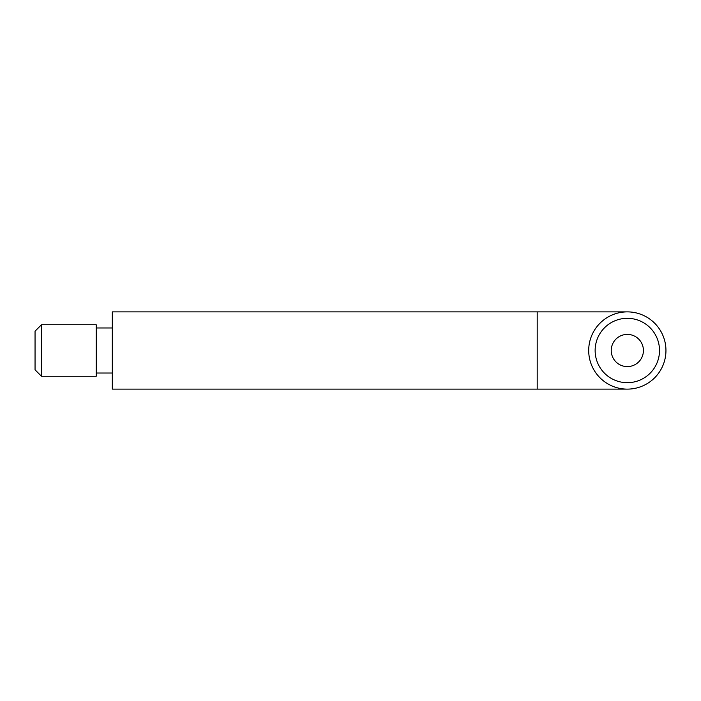 <?xml version="1.0" encoding="UTF-8"?>
<svg xmlns="http://www.w3.org/2000/svg" width="701" height="701" viewBox="0 0 701 701"><rect width="100%" height="100%" fill="white"/><g stroke="black" fill="none" stroke-linecap="round" stroke-linejoin="round"><path stroke-width="1.05" d="M627.325 382.685A32.185 32.185 0 0 1 595.131 350.5A32.185 32.185 0 0 1 627.325 318.315A32.185 32.185 0 0 1 659.51 350.5A32.185 32.185 0 0 1 627.325 382.685M627.325 334.403A16.097 16.097 0 0 0 611.228 350.5A16.097 16.097 0 0 0 627.325 366.597A16.097 16.097 0 0 0 643.422 350.5A16.097 16.097 0 0 0 627.325 334.403M41.49 376.253L35.05 369.813L35.05 331.187L41.49 324.747L41.49 376.253L96.212 376.253L96.212 324.747L41.49 324.747M96.212 373.028L112.3 373.028M96.212 327.972L112.3 327.972M627.325 389.125A38.625 38.625 0 0 0 665.95 350.5A38.625 38.625 0 0 0 627.325 311.875A38.625 38.625 0 0 0 588.7 350.5A38.625 38.625 0 0 0 627.325 389.125L112.3 389.125L112.3 311.875L537.194 311.875L537.194 389.125M537.194 311.875L627.325 311.875"/></g></svg>
